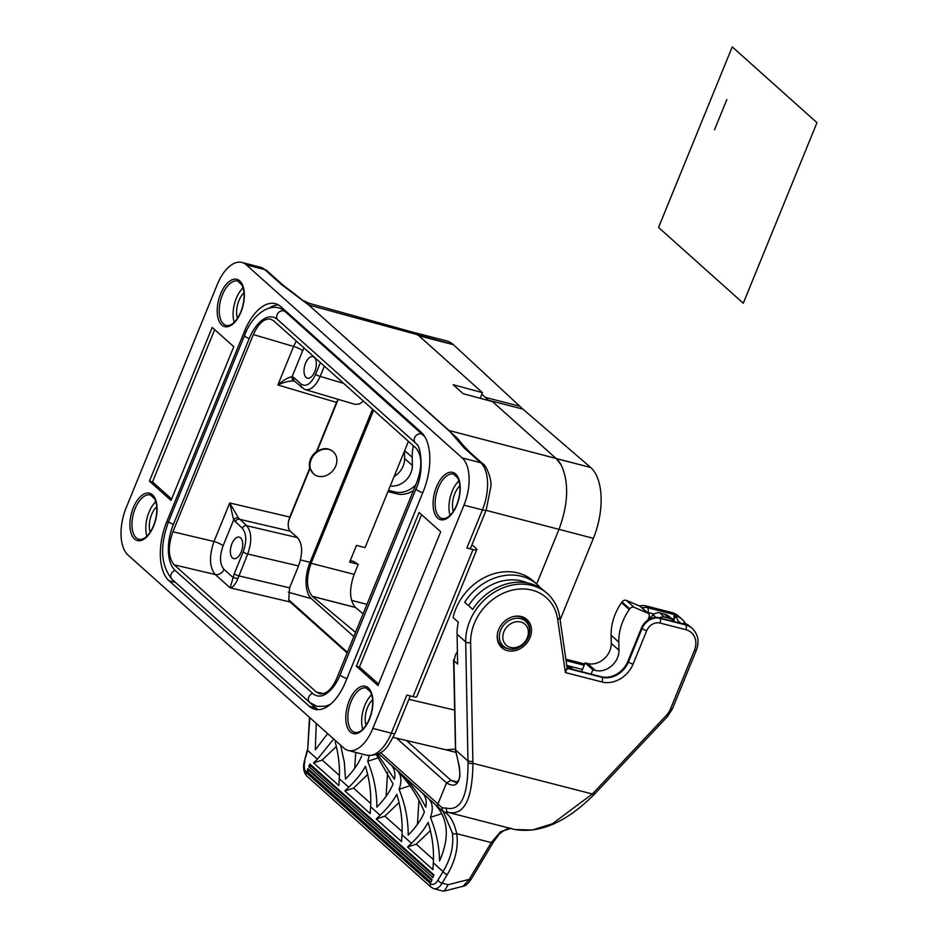 <?xml version="1.0" encoding="UTF-8"?>
<svg xmlns="http://www.w3.org/2000/svg" width="938" height="938" viewBox="0 0 938 938"><rect width="100%" height="100%" fill="white"/><g stroke="black" fill="none" stroke-linecap="round" stroke-linejoin="round"><path stroke-width="1.41" d="M338.137 399.354L336.543 402.402L277.871 384.979C282.901 380.453 287.638 377.686 292.093 376.666L293.957 377.651A3.705 3.072 -48.2 0 0 294.567 381.203L294.169 381.016C289.396 380.816 283.968 382.141 277.871 384.979L293.594 346.45L253.366 334.573L172.885 531.787L214.005 541.484L229.728 502.967L238.358 517.799L246.647 525.702C251.712 531.916 252.064 541.355 247.714 554.018L237.853 578.687C235.368 584.503 232.8 587.563 230.127 587.833L234.266 573.704L243.177 551.872C246.846 541.32 246.542 533.452 242.285 528.27L233.656 519.875L229.728 502.967L289.76 517.049L288.599 520.918L310.021 468.449L313.327 473.655M253.366 334.573C258.466 323.27 264.282 318.146 270.836 319.201L273.708 320.831L416.003 448.106C421.959 455.364 422.381 466.385 417.246 481.147L336.765 678.35C331.864 689.313 326.201 694.472 319.764 693.839L316.434 692.092L323.587 693.651M347.119 652.965L290.135 601.997L230.127 587.833L215.248 574.525L174.14 564.817L316.434 692.092M174.14 564.817C168.172 557.559 167.75 546.549 172.885 531.787M324.513 694.859A36.019 18.49 104.4 0 1 312.647 693.405L175.113 570.398A36.019 18.49 104.4 0 1 173.378 524.448L249.215 338.618A36.019 18.49 104.4 0 1 277.484 319.518L415.03 442.525A36.019 18.49 104.4 0 1 416.953 444.671M412.11 332.005L418.747 335.64L482.495 392.659L453.124 384.709L463.138 393.679L492.52 401.628L556.281 458.647L561.241 465.084C569.143 482.437 568.381 503.894 558.954 529.454L536.677 584.046M482.495 392.659L480.197 398.298M455.293 749.122L445.913 749.79L393.186 737.397M481.862 394.23L488.44 400.233L522.888 409.097L590.729 467.511A55.518 28.515 104.4 0 1 593.391 538.33L486.036 510.331M353.802 636.597L311.404 598.667A28.492 14.633 104.4 0 1 310.032 562.319L372.515 409.214M333.307 451.799A14.809 12.276 -48.2 0 1 335.734 465.998A14.809 12.276 -48.2 0 1 313.562 473.878A14.809 12.276 -48.2 0 1 314.289 454.66A14.809 12.276 -48.2 0 1 333.307 451.799L332.756 451.307C328.101 447.731 322.824 447.813 316.915 451.553L338.208 399.377M233.773 346.708L171.033 500.458L149.447 481.147L212.187 327.397L233.773 346.708M440.696 531.776L377.955 685.526L356.37 666.215L419.11 512.476L440.696 531.776M464.064 447.848L449.056 430.53L308.637 304.944L281.365 284.46L264.786 269.616L246.331 264.879L462.2 457.943L480.655 462.692L464.064 447.848A7.398 6.132 -48.2 0 1 466.268 449.021L457.533 438.421M246.331 264.879A37.016 19.006 -75.6 0 0 241.91 262.452A37.016 19.006 -75.6 0 0 217.276 284.507L126.161 507.775A37.016 19.006 -75.6 0 0 127.943 554.979L343.8 748.055A37.016 19.006 -75.6 0 0 348.233 750.47A37.016 19.006 -75.6 0 0 372.867 728.416L391.322 733.164L406.869 695.058L413.013 696.641L473.033 549.586A7.398 1.63 22.2 0 0 476.797 549.621A7.398 1.63 22.2 0 0 476.094 548.402L472.002 544.744M486.201 509.944L490.879 486.611C492.051 479.47 486.072 464.92 482.859 463.853A7.398 6.132 -48.2 0 0 480.655 462.692A37.016 19.006 -75.6 0 1 482.425 509.897A7.398 1.63 22.2 0 0 486.201 509.944L470.653 548.038A7.398 1.63 -157.8 0 1 466.878 548.003L482.425 509.897L463.97 505.16L372.867 728.416M463.97 505.16A37.016 19.006 -75.6 0 0 462.2 457.943M244.513 331.22L166.765 521.727A46.267 23.755 -75.6 0 0 168.992 580.751L309.306 706.244A46.267 23.755 -75.6 0 0 314.828 709.269A46.267 23.755 -75.6 0 0 345.63 681.703L423.366 491.195A46.267 23.755 -75.6 0 0 421.15 432.172L280.837 306.679A46.267 23.755 -75.6 0 0 275.303 303.654A46.267 23.755 -75.6 0 0 244.513 331.22L246.225 331.665M242.285 528.27A3.705 3.072 131.8 0 1 246.647 525.702L297.475 537.626L290.299 531.201L239.471 519.277A3.705 3.072 -48.2 0 0 235.11 521.856M297.475 537.626C302.587 543.852 302.939 553.291 298.542 565.942L247.714 554.018A3.705 0.821 -157.8 0 1 243.177 551.872M234.266 573.704A3.705 0.821 -157.8 0 0 238.803 575.85L289.596 587.845L298.542 565.942M289.596 587.845L288.74 599.851L290.135 601.997M288.599 520.918C287.778 525.726 288.341 529.149 290.299 531.201M231.909 543.747A11.104 5.698 104.4 0 1 239.296 537.134A11.104 5.698 104.4 0 1 241.16 552.025A11.104 5.698 104.4 0 1 233.773 558.638A11.104 5.698 104.4 0 1 231.909 543.747M363.51 401.159L359.102 404.09L354.881 404.325M305.554 363.264A11.104 5.698 104.4 0 1 312.952 356.651A11.104 5.698 104.4 0 1 314.816 371.542A11.104 5.698 104.4 0 1 307.418 378.155A11.104 5.698 104.4 0 1 305.554 363.264M347.4 652.297L288.74 599.851M316.915 451.553L316.727 451.389A14.809 12.276 -48.2 0 0 309.833 468.285L310.021 468.449M336.543 402.402L316.481 451.565M309.763 468.027L289.76 517.049M466.878 548.003L473.033 549.586M449.056 430.53A7.398 6.507 -43.1 0 1 449.126 430.554L469.551 451.952M412.392 332.087L308.696 303.173L308.672 304.932L457.416 438.304M288.869 290.077A7.398 4.866 -56.4 0 1 290.241 290.592L308.672 304.932A7.398 5.698 -52 0 0 308.602 304.92M476.797 549.621L416.789 696.676A7.398 1.63 -157.8 0 1 413.013 696.641M356.37 666.215L359.442 667L378.542 684.083M421.596 514.704L359.442 667M149.447 481.147L152.519 481.933L171.619 499.016M214.673 329.625L152.519 481.933M372.585 699.807A16.649 8.548 -75.6 0 0 366.055 725.215M371.671 694.706A22.946 11.784 -75.6 0 0 362.795 729.236M459.878 485.907A16.649 8.548 -75.6 0 0 453.347 511.316M458.963 480.807A22.946 11.784 -75.6 0 0 450.088 515.337M244.009 292.832A16.649 8.548 -75.6 0 0 237.478 318.24M243.106 287.743A22.946 11.784 -75.6 0 0 234.23 322.262M156.716 506.743A16.649 8.548 -75.6 0 0 150.186 532.151M155.814 501.642A22.946 11.784 -75.6 0 0 146.938 536.173M459.995 443.123A7.398 6.941 -30.1 0 1 463.653 446.078M281.365 284.46A7.398 6.132 -48.2 0 1 283.581 285.621L266.99 270.789L260.365 267.201L241.91 262.452M303.994 347.928L302.669 350.753A7.398 1.63 22.2 0 0 293.594 346.45L296.291 341.033M223.971 569.389A7.398 6.132 131.8 0 1 215.248 574.525C209.373 567.279 208.951 556.269 214.005 541.484A7.398 1.63 22.2 0 1 223.08 545.787C219.41 556.328 219.703 564.195 223.971 569.389L233.023 577.491L237.853 578.687M324.372 366.16L320.186 376.408C315.789 386.093 310.783 390.489 305.19 389.575M294.567 381.203L304.592 389.364M238.358 517.799A3.705 2.732 153.3 0 0 233.656 519.875L223.08 545.787M294.169 381.016A3.705 3.177 -77 0 1 292.093 376.666L302.669 350.753M278.422 304.932A46.267 23.755 -75.6 0 0 269.229 308.027M318.17 709.656A46.267 23.755 104.4 0 1 315.766 707.897L175.453 582.404A46.267 23.755 104.4 0 1 174.738 581.724M556.199 458.588L556.281 458.647A55.518 28.515 104.4 0 1 561.241 465.084M412.251 332.04L446.558 340.869A55.518 28.515 104.4 0 1 453.195 344.492L522.888 409.097M412.591 332.134A55.518 28.515 104.4 0 1 418.747 335.64L418.829 335.722M485.227 397.36L519.675 406.213M373.594 410.176L311.111 563.281C305.964 578.066 306.374 589.076 312.354 596.334L355.537 632.364M363.1 613.815L355.42 607.414C349.44 600.156 349.018 589.134 354.165 574.361L358.257 564.324L353.79 561.51L350.261 560.607M355.42 607.414L312.354 596.334M358.257 564.324L349.651 562.12L356.463 545.4L365.081 547.616L408.452 441.352M593.391 538.33L560.127 619.842M527.297 637.723A14.058 11.666 131.8 0 0 514.259 622.211A14.058 11.666 131.8 0 0 505.277 644.218A14.058 11.666 131.8 0 0 527.297 637.723M306.89 771.317L307.981 768.644L432.055 879.61L430.964 882.283L306.89 771.317L309.247 770.872L307.981 768.644M431.761 880.325L309.282 770.778M431.726 880.407L309.247 770.872M308.801 766.639L309.892 763.966L433.966 874.92L432.864 877.605L308.801 766.639L311.158 766.194L309.892 763.966M311.193 766.1L433.673 875.646M433.626 875.729L311.158 766.194M386.104 796.292L387.582 772.255M369.291 755.653L367.731 761.293C373.899 776.57 376.935 791.86 376.841 807.137C384.838 798.918 390.231 791.18 393.045 783.922L376.326 754.644M367.731 761.293L378.589 757.705M355.725 752.405L354.752 768.245M340.576 745.159L344.34 762.231L345.489 779.091C353.485 770.884 358.891 763.145 361.693 755.887M418.934 800.29L417.445 824.326M399.084 789.327C405.251 804.616 408.288 819.894 408.182 835.172C416.179 826.953 421.584 819.226 424.386 811.968C418.055 796.643 409.355 783.23 398.251 771.751C401.499 776.207 401.769 782.069 399.084 789.327L409.941 785.739M367.673 774.518L353.532 788.096L370.768 803.514M443.322 811.733L452.327 832.874C454.004 845.595 450.92 858.493 443.064 871.566L433.309 862.843C434.083 849.629 432.359 836.145 428.127 822.38C424.504 829.122 418.946 836.098 411.465 843.309L401.968 834.808C402.73 821.594 401.007 808.099 396.774 794.345C393.151 801.087 387.605 808.052 380.113 815.263L370.616 806.774L370.193 813.586L344.891 790.945L353.532 788.096M344.891 790.945L348.76 787.228L339.263 778.739L338.853 785.552L313.538 762.911L322.18 760.05L339.415 775.468M370.616 806.774C371.389 793.56 369.654 780.064 365.433 766.311C361.81 773.041 356.252 780.017 348.76 787.228M336.332 746.484L322.18 760.05M339.263 778.739C339.978 766.745 338.606 754.48 335.159 741.935M313.538 762.911L317.419 759.194L307.664 750.47L309.786 717.617M333.682 739.003L317.419 759.194M446.371 808.11L442.22 807.853L437.94 803.948L446.535 782.89C453.019 786.736 457.169 785.61 458.999 779.501C459.855 776.84 459.995 772.724 459.421 767.143L455.493 749.908L467.968 761.011L468.015 762.641C468.074 796.081 460.863 811.229 446.371 808.11A3.705 3.365 108.5 0 0 448.669 812.472L444.87 812.273C450.287 815.568 454.238 822.708 456.736 833.694L491.242 842.57L469.246 879.352A3.705 1.583 30.9 0 0 471.286 879.058C468.003 883.748 465.295 886.14 463.173 886.234L469.246 879.352L448.176 884.722L444.26 891.053L443.182 891.053M430.988 887.137A3.705 3.072 -48.2 0 1 430.413 883.619A11.104 5.698 -75.6 0 0 437.917 880.184L443.064 871.566A3.705 1.583 30.9 0 0 447.274 874.556C455.422 860.744 458.576 847.12 456.736 833.694A3.705 2.404 -8.6 0 1 452.327 832.874M468.015 762.641A3.705 1.571 -2.1 0 0 472.94 763.274L592.347 793.982L552.365 823.799L532.256 830.024L514.81 829.509C539.96 833.671 566.177 822.227 593.461 795.19L594.727 793.876M472.869 761.644L472.928 763.274C472.471 798.988 464.38 815.392 448.669 812.472L448.411 812.39M378.635 753.648L443.029 811.511A3.705 3.189 -47.9 0 1 442.22 807.853A3.705 3.213 80.3 0 0 444.87 812.273A3.705 3.471 126.5 0 1 443.205 811.651L443.991 812.296M455.493 749.908L453.593 659.707L453.945 660.762L455.68 654.384L457.404 651.746M455.305 749.814C459.89 767.249 461.015 777.25 458.682 779.83C457.345 782.315 456.067 783.054 454.86 782.058L450.967 780.322M396.586 738.194L446.535 782.902L450.979 780.322L457.205 781.929M388.461 490.34L394.581 491.911A22.207 18.408 131.8 0 0 415.663 485.016M413.388 490.586A22.207 18.408 -48.2 0 1 396.739 493.845L387.945 491.582M316.27 723.421L315.309 749.837L327.643 733.598M307.16 750.341L304.404 761.093L307.664 750.47L309.47 717.336M366.957 604.353L351.551 600.39M431.832 801.228L432.371 801.967M441.868 813.586L430.425 817.361C436.287 831.854 439.324 846.381 439.535 860.943C449.736 837.974 448.399 819.273 435.502 804.804M430.425 817.361C433.555 808.861 432.664 802.318 427.751 797.769L426.579 796.526M389.411 763.544L398.72 771.81C409.625 781.635 418.653 793.442 425.782 807.243C426.931 801.427 425.864 796.737 422.569 793.196M377.568 754.152L394.429 779.208C395.578 773.381 394.511 768.703 391.216 765.162M457.076 634.229A51.813 42.96 131.8 0 1 458.33 622.246L453.089 617.556A51.813 42.96 131.8 0 1 486.916 576.354A51.813 42.96 131.8 0 1 533.476 581.173L537.169 584.491A51.813 42.96 -48.2 0 0 464.685 602.243L472.705 609.407A51.813 42.96 131.8 0 1 545.189 591.655L547.346 593.59A51.813 42.96 -48.2 0 0 495.194 591.69A51.813 42.96 -48.2 0 0 465.705 641.955L467.968 761.011L472.869 761.691L470.618 642.636A3.705 1.548 -1.1 0 1 465.705 641.955L457.076 634.229L457.638 664.069L453.945 660.762L455.634 749.978M521.305 616.547A18.877 15.653 -48.2 0 1 526.933 619.526A18.877 15.653 -48.2 0 1 526.019 644.019A18.877 15.653 -48.2 0 1 501.76 647.654A18.877 15.653 -48.2 0 1 500.388 626.209A18.877 15.653 -48.2 0 1 521.305 616.547M523.99 617.532A18.877 15.653 -48.2 0 1 524.893 619.186M501.209 645.672A18.877 15.653 -48.2 0 1 499.462 644.957M647.044 612.326A11.104 9.204 -48.2 0 1 648.31 612.561L654.185 614.073M566.763 665.452L582.463 669.486M671.549 618.529L674.141 619.197L673.648 620.417M683.169 623.922L683.532 623.031L685.068 624.403L659.238 617.767A14.809 12.276 131.8 0 0 641.475 627.968L627.839 661.396A22.207 18.408 -48.2 0 1 601.199 676.708L572.977 669.451L571.441 668.067L566.986 666.918M537.169 584.491A51.813 42.96 -48.2 0 1 540.909 588.372M642.026 607.836A14.809 12.276 -48.2 0 1 648.135 607.836L673.965 614.484L675.512 615.856L674.141 619.197L673.965 614.484L671.807 612.549L645.977 605.901A14.809 12.276 131.8 0 0 639.493 606.007M566.06 660.598L584.198 665.253M584.702 664.01L565.849 659.168M671.807 612.549A22.207 18.408 131.8 0 1 678.432 616.055L682.125 619.361A22.207 18.408 -48.2 0 0 675.512 615.856L678.631 621.706A18.502 15.348 -48.2 0 1 681.07 623.383M682.125 619.361A22.207 18.408 -48.2 0 1 685.49 623.664M678.244 622.656L678.631 621.706M468.554 605.702A48.119 39.9 -48.2 0 1 527.496 582.979M627.839 661.396L628.448 661.947L642.096 628.519A14.809 12.276 -48.2 0 1 659.848 618.318L685.69 624.954A22.207 18.408 -48.2 0 1 692.303 628.46L690.145 626.525A22.207 18.408 131.8 0 0 683.532 623.031M601.199 676.708L601.821 677.259A3.705 1.899 104.4 0 1 601.997 681.973L565.403 672.569L566.927 668.29M430.378 830.599L416.226 844.165L433.462 859.583M433.309 862.843L432.899 869.667L407.584 847.026L411.465 843.309M416.226 844.165L407.584 847.026M399.025 802.565L384.873 816.13L402.109 831.549M401.968 834.808L401.546 841.62L376.232 818.991L384.873 816.13M376.232 818.991L380.113 815.263M594.235 793.478L593.613 792.68L666.25 715.495A18.502 15.348 131.8 0 0 670.564 708.8L694.425 650.351A18.502 15.348 131.8 0 0 685.866 629.679L660.024 623.043A11.104 9.204 131.8 0 0 646.716 630.688L633.068 664.116A25.912 21.48 -48.2 0 1 601.997 681.973M592.933 794.791L592.347 793.982L593.613 792.68M659.437 617.814A7.398 6.132 -48.2 0 1 664.467 617.052L668.911 618.189A18.502 15.348 -48.2 0 1 674.434 621.108A18.502 15.348 -48.2 0 1 675.219 621.871M648.006 619.608L653.153 614.882A7.398 6.132 -48.2 0 1 659.848 612.913L664.292 614.05A18.502 15.348 -48.2 0 1 669.802 616.97L674.434 621.108M591.104 674.105L592.875 669.791L595.325 670.424A18.502 15.348 131.8 0 0 618.974 650.233L618.81 642.108A51.813 42.96 -48.2 0 1 629.257 609.571L629.738 608.879A3.705 3.072 -48.2 0 1 634.111 607.308L647.712 613.112A3.705 3.072 -48.2 0 1 648.416 613.569A3.705 3.072 -48.2 0 1 649.026 617.11L647.783 620.17M581.583 671.655L585.16 662.896L587.622 663.529A18.502 15.348 131.8 0 0 611.259 643.339L611.107 635.214A51.813 42.96 -48.2 0 1 621.554 602.677L622.035 601.985A3.705 3.072 -48.2 0 1 626.408 600.414L639.997 606.218A3.705 3.072 -48.2 0 1 640.713 606.675L648.416 613.569M585.16 662.896L592.875 669.791M390.255 485.931A18.502 15.348 131.8 0 0 412.357 465.436L412.204 457.322A51.813 42.96 -48.2 0 1 413.365 445.749M394.101 476.504A18.502 15.348 131.8 0 0 404.641 458.541L404.501 451.014M449.032 430.519A7.398 6.132 -48.2 0 1 449.103 430.53L590.729 467.511M732.238 46.9L658.558 227.453L743.283 303.232L816.975 122.679L732.238 46.9M714.51 129.784L726.821 99.627M408.909 699.338L454.555 710.066M310.032 562.319L300.477 559.916M456.818 505.148A24.423 12.546 104.4 0 1 433.766 510.6A24.423 12.546 104.4 0 1 449.349 472.389A24.423 12.546 104.4 0 1 456.818 505.148M369.525 719.047A24.423 12.546 104.4 0 1 346.474 724.499A24.423 12.546 104.4 0 1 362.056 686.299A24.423 12.546 104.4 0 1 369.525 719.047M240.96 312.073A24.423 12.546 104.4 0 1 217.897 317.525A24.423 12.546 104.4 0 1 233.492 279.325A24.423 12.546 104.4 0 1 240.96 312.073M153.668 525.984A24.423 12.546 104.4 0 1 130.605 531.436A24.423 12.546 104.4 0 1 146.199 493.224A24.423 12.546 104.4 0 1 153.668 525.984M293.957 377.651L301.133 384.076C306.21 387.242 311.053 383.97 315.66 374.262L320.409 362.607M453.195 344.492L308.696 304.956A7.398 6.132 -48.2 0 0 308.637 304.944M366.301 688.046A22.946 11.784 -75.6 0 0 349.171 707.334A22.946 11.784 -75.6 0 0 354.869 732.484L357.706 732.437L360.591 731.065C363.967 728.744 366.899 724.664 369.384 718.801C372.339 711.239 373.301 704.075 372.28 697.344L370.627 692.045L366.301 688.046M453.593 474.136A22.946 11.784 -75.6 0 0 436.463 493.423A22.946 11.784 -75.6 0 0 442.161 518.585L444.999 518.526L447.883 517.166C451.26 514.845 454.191 510.753 456.677 504.902C459.632 497.328 460.593 490.175 459.573 483.433L457.92 478.146L453.593 474.136M237.724 281.072A22.946 11.784 -75.6 0 0 220.594 300.359A22.946 11.784 -75.6 0 0 226.293 325.521L229.13 325.463L232.014 324.091C235.391 321.781 238.334 317.689 240.82 311.838C243.763 304.264 244.724 297.112 243.704 290.37L242.051 285.07L237.724 281.072M150.432 494.971A22.946 11.784 -75.6 0 0 133.302 514.259A22.946 11.784 -75.6 0 0 139 539.42L141.837 539.362L144.722 538.002C148.098 535.68 151.041 531.588 153.527 525.737C156.47 518.163 157.432 511.011 156.412 504.269L154.758 498.981L150.432 494.971M266.99 270.789A7.398 6.132 -48.2 0 0 264.786 269.616A37.016 19.006 -75.6 0 0 260.365 267.201M366.688 755.219A37.016 19.006 -75.6 0 0 391.322 733.164A7.398 1.63 22.2 0 0 395.086 733.199C388.379 745.417 384.768 756.333 366.688 755.219L348.233 750.47M311.404 598.667L288.341 592.253M315.66 374.262A3.705 0.821 -157.8 0 0 320.186 376.408L343.613 383.361M301.708 387.593A3.705 3.072 -48.2 0 1 301.133 384.076M166.765 521.727L168.371 522.149M309.306 706.244L315.766 707.897M168.992 580.751L175.453 582.404M418.946 335.816L453.382 344.68M556.222 458.6L590.67 467.452M354.165 574.361L311.111 563.281M355.525 607.496L312.46 596.427M528.375 637.312A16.685 13.836 131.8 0 0 512.91 618.916A16.685 13.836 131.8 0 0 502.264 645.004A16.685 13.836 131.8 0 0 528.375 637.312M522.255 616.829L525.268 619.526A17.763 14.727 131.8 0 0 513.578 616.536M497.316 634.721A17.763 14.727 131.8 0 0 501.584 646.012C512.359 652.344 521.352 649.401 528.54 637.172C531.107 630.148 530.017 624.262 525.268 619.526M346.908 678.549A5.546 1.219 -157.8 0 1 340.189 674.621C336.414 684.177 331.137 690.954 324.372 694.917M309.599 702.351A5.546 4.608 -48.2 0 1 308.637 697.426A5.546 4.608 -48.2 0 1 312.647 693.405M416.026 488.792A5.546 1.219 22.2 0 0 422.745 492.72M423.073 434.927A5.546 4.608 131.8 0 0 416.179 435.455A5.546 4.608 131.8 0 0 415.03 442.525M285.527 311.92A5.546 4.608 131.8 0 0 278.645 312.436A5.546 4.608 131.8 0 0 277.484 319.518M330.375 704.344L325.603 706.232L317.091 706.384L309.669 702.421L172.135 579.403C160.715 565.438 159.577 546.045 168.734 521.235L244.572 335.405A5.546 1.219 22.2 0 0 249.215 338.618M168.746 521.211A5.546 1.219 22.2 0 0 173.378 524.448M172.053 579.332A5.546 4.608 -48.2 0 1 171.103 574.419A5.546 4.608 -48.2 0 1 175.113 570.398M448.176 884.722L442.126 883.162L447.274 874.556M304.404 761.093C302.786 767.507 303.642 772.549 306.961 776.195L431.023 887.16L433.895 888.72A14.809 7.598 -75.6 0 0 442.126 883.162A3.705 1.583 30.9 0 1 437.917 880.184M396.739 493.845L394.581 491.911M304.909 761.222A11.104 5.698 -75.6 0 0 306.351 772.654A3.705 3.072 131.8 0 0 306.925 776.172M406.471 740.528L450.979 780.322M380.5 752.569L437.94 803.948A3.705 3.072 -48.2 0 0 438.55 807.489L442.924 811.417A3.705 3.705 0 0 0 443.076 811.546M438.632 807.559A3.705 3.072 -48.2 0 1 438.55 807.489L432.312 801.908M641.475 627.968L642.096 628.519A3.705 0.821 22.2 0 0 646.716 630.688M659.238 617.767L659.848 618.318A3.705 1.899 104.4 0 1 660.024 623.043M685.068 624.403L685.69 624.954A3.705 1.899 104.4 0 1 685.866 629.679M567.185 668.348L601.821 677.259A22.207 18.408 131.8 0 0 628.448 661.947A3.705 0.821 22.2 0 0 633.068 664.116M645.977 605.901L648.135 607.836L648.31 612.561M594.739 793.865L667.399 716.655L672.452 708.823A3.705 0.821 -157.8 0 1 670.564 708.8M672.452 708.823L696.313 650.362A3.705 0.821 -157.8 0 1 694.425 650.351M567.326 669.275L559.775 617.368A3.705 1.7 171.7 0 1 557.653 619.279A48.119 39.9 131.8 0 0 510.847 590.506A48.119 39.9 131.8 0 0 470.618 642.636M565.403 672.569L557.653 619.279M667.399 716.655L666.25 715.495M511.82 828.688C508.607 826.026 497.445 835.113 498.359 835.277L493.282 842.265A3.705 1.583 -149.1 0 1 491.242 842.57L500.751 831.56L510.811 828.489M306.351 772.654L430.413 883.619M611.107 635.214L618.81 642.108M611.259 643.339L618.974 650.233M621.554 602.677L629.257 609.571M622.035 601.985L629.738 608.879M626.408 600.414L634.111 607.308M639.997 606.218L647.712 613.112M587.622 663.529L595.325 670.424M655.967 617.403L653.153 614.882M664.467 617.052L659.848 612.913M668.911 618.189L664.292 614.05M404.677 450.592L412.204 457.322M404.641 458.541L412.357 465.436M304.217 300.934L308.696 303.173M482.859 463.853L466.268 449.021M290.241 290.592L283.581 285.621M395.086 733.199L410.293 695.937M305.108 389.551L354.787 404.29M456.126 752.417L445.82 749.767M498.559 643.304L501.584 646.012M416.812 444.495C419.978 444.518 424.996 470.782 416.038 488.757L340.201 674.586M244.572 335.405C252.932 312.6 273.31 300.09 285.375 311.768L424.797 436.709M433.895 888.72L443.17 891.1M420.763 791.59L426.802 796.983M696.313 650.362C699.502 641.686 698.177 634.381 692.303 628.46M559.775 617.368C558.309 607.73 554.17 599.804 547.346 593.59M514.81 829.52L449.701 812.777M493.282 842.265L471.286 879.058M463.184 886.234L444.26 891.053"/></g></svg>
